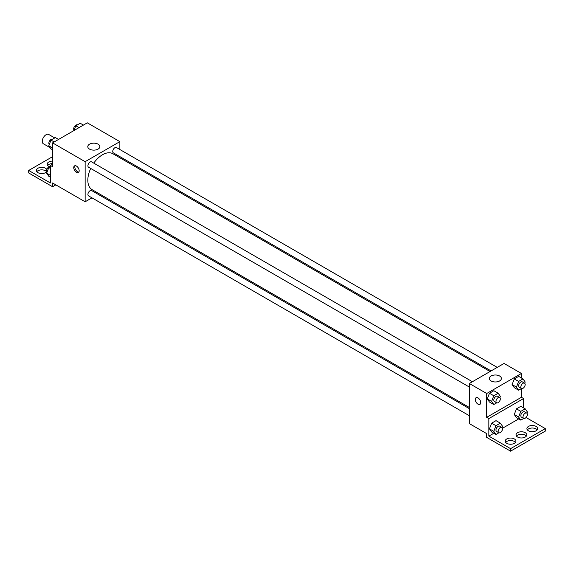 <?xml version="1.0" encoding="UTF-8"?>
<svg xmlns="http://www.w3.org/2000/svg" width="574" height="574" viewBox="0 0 574 574"><rect width="100%" height="100%" fill="white"/><g stroke="black" fill="none" stroke-linecap="round" stroke-linejoin="round"><path stroke-width="0.86" d="M54.76 137.939L48.754 134.474A5.374 3.1 120 0 0 44.614 135.909A5.374 3.1 120 0 0 42.268 141.319A5.374 3.1 120 0 0 43.38 143.78L50.146 147.683M91.962 197.843L85.139 201.783L52.578 182.984L52.578 186.744L28.7 172.961L28.7 170.456L50.404 182.984L50.404 165.441L52.578 166.697L52.578 142.883L87.305 122.836L119.866 141.635L119.866 149.513M76.45 172.336A3.839 2.217 60 0 1 73.946 168.95A3.839 2.217 60 0 1 74.534 165.879A3.839 2.217 60 0 1 78.373 168.096A3.839 2.217 60 0 1 78.373 172.523A3.839 2.217 60 0 1 76.45 172.336M85.139 201.783L85.139 161.681L52.578 142.883M472.402 381.724L91.618 161.882A3.071 1.772 120 0 0 89.257 162.7A3.071 1.772 120 0 0 87.915 165.793A3.071 1.772 120 0 0 88.547 167.199L469.331 387.041M469.331 408.623L91.618 190.554A3.071 1.772 120 0 0 89.257 191.379A3.071 1.772 120 0 0 87.915 194.464A3.071 1.772 120 0 0 88.547 195.87L469.331 415.712M99.115 193.711L98.104 194.299M119.866 156.602L119.866 157.771M85.139 161.681L119.866 141.635M497.228 367.389L116.45 147.547A3.071 1.772 120 0 0 114.083 148.365A3.071 1.772 120 0 0 112.748 151.457A3.071 1.772 120 0 0 113.379 152.863L491.093 370.933M490.081 371.514L112.877 153.739A20.75 11.982 120 0 0 93.77 163.124M90.706 168.44A20.75 11.982 120 0 0 87.829 180.179A20.75 11.982 120 0 0 92.127 189.678L469.331 407.454M98.089 144.182A6.034 3.487 180 0 1 99.854 146.643A6.034 3.487 180 0 1 93.82 150.13A6.034 3.487 180 0 1 87.779 146.643A6.034 3.487 180 0 1 91.51 143.421A6.034 3.487 180 0 1 98.089 144.182M75.158 165.699A3.839 2.217 -120 0 0 77.547 171.705A3.839 2.217 -120 0 0 78.839 172.071M52.578 186.744L55.836 184.864M50.404 165.441L52.578 164.186M28.7 170.456L52.578 156.673M36.808 171.705A5.374 3.1 180 0 1 45.525 170.765A5.374 3.1 180 0 1 46.638 171.705M47.664 165.441A5.374 3.1 180 0 1 52.578 163.597M46.81 171.454A5.374 3.1 180 0 1 40.847 173.513A5.374 3.1 180 0 1 36.349 170.456A5.374 3.1 180 0 1 39.671 167.586A5.374 3.1 180 0 1 45.525 168.261A5.374 3.1 180 0 1 46.853 169.538M49.357 166.668A5.374 3.1 180 0 1 47.204 164.186A5.374 3.1 180 0 1 52.578 161.086M521.422 388.584L521.422 397.28L486.695 417.334L488.861 418.582L488.861 436.125L510.573 448.66L510.573 451.164L486.695 437.381L486.695 433.621L469.331 423.598L469.331 383.497L504.058 363.442L521.422 373.466L521.422 377.979M476.097 397.717A3.839 2.217 -120 0 0 475.509 400.788A3.839 2.217 -120 0 0 478.013 404.168A3.839 2.217 60 0 1 475.502 400.788A3.839 2.217 60 0 1 476.09 397.717A3.839 2.217 60 0 1 479.929 399.935A3.839 2.217 60 0 1 479.929 404.361A3.839 2.217 60 0 1 478.013 404.175A3.839 2.217 -120 0 0 479.929 404.361M486.695 417.334L486.695 393.52L469.331 383.497M512.087 384.573L514.282 387.694L512.087 384.573L514.282 378.919L512.087 384.573L516.428 387.077L518.623 381.43L523.007 378.897L525.203 382.011L524.708 383.281M518.666 376.386L514.282 378.919L518.666 376.386L523.007 378.897M487.254 398.908L489.45 402.03L487.254 398.908L489.45 393.255L487.254 398.908L491.595 401.413L493.791 395.766L498.175 393.233L500.37 396.354L499.882 397.617M493.834 390.722L489.45 393.255L493.834 390.722L498.175 393.233M486.695 393.52L521.422 373.466M499.645 376.02A6.034 3.487 180 0 1 501.411 378.481A6.034 3.487 180 0 1 495.376 381.968A6.034 3.487 180 0 1 489.342 378.481A6.034 3.487 180 0 1 493.066 375.26A6.034 3.487 180 0 1 499.645 376.02M521.422 397.28L523.596 398.535L523.596 407.906M526.049 417.499L545.3 428.606L545.3 431.117L510.573 451.164M545.3 428.606L510.573 448.66M516.507 436.125A5.374 3.1 180 0 1 525.224 435.185A5.374 3.1 180 0 1 526.336 436.125M527.363 429.861A5.374 3.1 180 0 1 532.277 428.017A5.374 3.1 180 0 1 537.192 429.861M505.658 442.396A5.374 3.1 180 0 1 510.573 440.545A5.374 3.1 180 0 1 515.488 442.396M523.596 398.535L488.861 418.582M489.428 428.835L491.624 431.957L489.428 428.835L491.624 423.181L489.428 428.835L493.769 431.339L495.965 425.693L500.349 423.16L502.544 426.274L502.049 427.544M496.008 420.649L491.624 423.181L496.008 420.649L500.349 423.16M514.261 414.5L516.449 417.621L514.261 414.5L516.449 408.846L514.261 414.5L518.602 417.004L520.79 411.35L525.181 408.824L527.37 411.938L526.882 413.208M520.84 406.313L516.449 408.846L520.84 406.313L525.181 408.824M518.688 418.912L502.444 428.29M493.855 433.248L488.861 436.125M525.224 432.681A5.374 3.1 180 0 1 526.796 434.877A5.374 3.1 180 0 1 521.422 437.976A5.374 3.1 180 0 1 516.055 434.877A5.374 3.1 180 0 1 519.37 432.007A5.374 3.1 180 0 1 525.224 432.681M528.475 430.801A5.374 3.1 180 0 1 526.903 428.606A5.374 3.1 180 0 1 532.277 425.506A5.374 3.1 180 0 1 537.651 428.606A5.374 3.1 180 0 1 534.329 431.476A5.374 3.1 180 0 1 528.475 430.801M506.77 443.336A5.374 3.1 180 0 1 505.199 441.141A5.374 3.1 180 0 1 510.573 438.041A5.374 3.1 180 0 1 515.94 441.141A5.374 3.1 180 0 1 512.625 444.003A5.374 3.1 180 0 1 506.77 443.336M496.718 402.848L493.791 404.534L491.595 401.413M499.689 397.481L497.522 396.225A3.071 1.772 120 0 0 495.154 397.05A3.071 1.772 120 0 0 493.812 400.135A3.071 1.772 120 0 0 494.451 401.542L496.618 402.797A3.071 1.772 120 0 0 499.689 401.025A3.071 1.772 120 0 0 499.689 397.481A3.071 1.772 120 0 0 497.321 398.299A3.071 1.772 120 0 0 495.986 401.391A3.071 1.772 120 0 0 496.618 402.797M493.791 404.534L489.45 402.03M493.791 395.766L489.45 393.255M521.551 388.512L518.623 390.198L516.428 387.077M524.521 383.145L522.347 381.889A3.071 1.772 120 0 0 519.987 382.714A3.071 1.772 120 0 0 518.645 385.8A3.071 1.772 120 0 0 519.283 387.206L521.45 388.462A3.071 1.772 120 0 0 524.521 386.689A3.071 1.772 120 0 0 524.521 383.145A3.071 1.772 120 0 0 522.153 383.963A3.071 1.772 120 0 0 520.819 387.055A3.071 1.772 120 0 0 521.45 388.462M518.623 390.198L514.282 387.694M518.623 381.43L514.282 378.919M498.892 432.774L495.965 434.461L493.769 431.339M501.863 427.408L499.689 426.152A3.071 1.772 120 0 0 497.321 426.977A3.071 1.772 120 0 0 495.986 430.062A3.071 1.772 120 0 0 496.618 431.469L498.792 432.724A3.071 1.772 120 0 0 501.863 430.952A3.071 1.772 120 0 0 501.863 427.408A3.071 1.772 120 0 0 499.495 428.226A3.071 1.772 120 0 0 498.153 431.318A3.071 1.772 120 0 0 498.792 432.724M495.965 434.461L491.624 431.957M495.965 425.693L491.624 423.181M523.725 418.439L520.79 420.125L518.602 417.004M526.695 413.065L524.521 411.816A3.071 1.772 120 0 0 522.153 412.634A3.071 1.772 120 0 0 520.819 415.727A3.071 1.772 120 0 0 521.45 417.133L523.624 418.381A3.071 1.772 120 0 0 526.695 416.609A3.071 1.772 120 0 0 526.695 413.065A3.071 1.772 120 0 0 524.327 413.89A3.071 1.772 120 0 0 522.986 416.982A3.071 1.772 120 0 0 523.624 418.381M520.79 420.125L516.449 417.621M520.79 411.35L516.449 408.846M52.578 149.8L50.993 148.888L48.797 145.767L50.993 140.113L55.377 137.581L58.57 139.425M52.578 147.948L48.797 145.767M54.178 141.957L50.993 140.113M52.449 139.274A3.071 1.772 120 0 0 50.117 140.214A3.071 1.772 120 0 0 48.84 143.235A3.071 1.772 120 0 0 49.292 144.497M73.981 130.528L75.825 125.778L80.209 123.245L83.402 125.089M79.011 127.622L75.825 125.778M77.282 124.938A3.071 1.772 120 0 0 74.95 125.878A3.071 1.772 120 0 0 73.673 128.899A3.071 1.772 120 0 0 74.118 130.162M50.404 177.222L48.819 176.304L46.63 173.19L48.819 167.536L50.404 166.618M50.404 175.371L46.63 173.19M50.404 168.447L48.819 167.536M50.275 166.697A3.071 1.772 120 0 0 47.951 167.637A3.071 1.772 120 0 0 46.673 170.657A3.071 1.772 120 0 0 47.118 171.92"/></g></svg>
